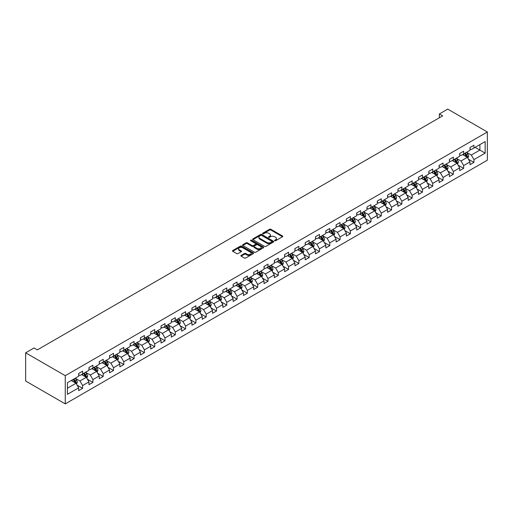<?xml version="1.0" encoding="UTF-8"?>
<svg xmlns="http://www.w3.org/2000/svg" width="513" height="513" viewBox="0 0 513 513"><rect width="100%" height="100%" fill="white"/><g stroke="black" fill="none" stroke-linecap="round" stroke-linejoin="round"><path stroke-width="0.77" d="M274.737 240.732A0.641 0.372 0 0 0 275.648 240.732L282.528 236.756A0.917 0.532 0 0 0 282.798 236.384A0.917 0.532 0 0 0 282.528 236.012L270.864 229.273A0.917 0.532 0 0 0 269.569 229.273L262.688 233.248A0.641 0.372 0 0 0 263.592 233.774L264.484 233.261A2.931 1.693 0 0 1 268.632 233.261L269.601 233.819A2.931 1.693 0 0 1 270.46 235.018A2.931 1.693 0 0 1 269.601 236.217L268.709 236.73A0.641 0.372 0 0 0 269.62 237.256L270.511 236.737A2.931 1.693 0 0 1 274.66 236.737L275.628 237.301A2.931 1.693 0 0 1 276.488 238.5A2.931 1.693 0 0 1 275.628 239.693L274.737 240.206A0.641 0.372 0 0 0 274.737 240.732L274.737 240.206M241.123 255.391A0.917 0.532 0 0 0 240.853 255.763A0.917 0.532 0 0 0 241.123 256.134L244.4 258.026A0.917 0.532 0 0 0 245.695 258.026L253.339 253.608A0.917 0.532 0 0 0 253.608 253.236A0.917 0.532 0 0 0 253.339 252.864L241.674 246.131A0.917 0.532 0 0 0 240.379 246.131L232.735 250.543A0.917 0.532 0 0 0 232.466 250.915A0.917 0.532 0 0 0 232.735 251.293L236.685 253.576A0.917 0.532 0 0 0 237.981 253.576L241.257 251.684A0.917 0.532 0 0 0 241.52 251.312A0.917 0.532 0 0 0 241.257 250.934L239.295 249.805A2.45 1.417 0 0 1 238.577 248.805A2.45 1.417 0 0 1 240.09 247.497A2.45 1.417 0 0 1 242.758 247.805L250.44 252.236A2.45 1.417 0 0 1 251.158 253.236A2.45 1.417 0 0 1 249.645 254.544A2.45 1.417 0 0 1 246.971 254.236L245.695 253.499A0.917 0.532 0 0 0 244.4 253.499L241.123 255.391L241.123 256.134M487.35 131.988L447.74 109.115L439.359 113.957L442.661 115.861L37.334 349.879L34.031 347.968L25.65 352.809L65.26 375.676L487.35 131.988L487.35 160.191L65.26 403.885L65.26 375.676M264.548 246.387A0.917 0.532 0 0 0 265.843 246.387L273.493 241.976A0.917 0.532 0 0 0 273.762 241.604A0.917 0.532 0 0 0 273.493 241.225L261.829 234.492A0.917 0.532 0 0 0 260.533 234.492L252.883 238.911A0.917 0.532 0 0 0 252.614 239.282A0.917 0.532 0 0 0 252.883 239.654L264.548 246.387M250.908 240.873A0.641 0.372 0 0 1 251.556 240.963L251.556 240.199L263.413 247.048A0.917 0.532 0 0 1 263.682 247.42A0.917 0.532 0 0 1 263.413 247.792L255.769 252.21A0.917 0.532 0 0 1 254.474 252.21L242.809 245.477L246.08 243.598L246.08 242.835L242.809 244.727A0.917 0.532 0 0 0 242.54 245.099A0.917 0.532 0 0 0 242.809 245.477L242.809 244.727M246.08 243.598A0.917 0.532 0 0 1 247.375 243.598L247.375 242.835A0.917 0.532 0 0 0 246.08 242.835M247.375 242.835L252.107 245.567A0.917 0.532 0 0 0 253.403 245.567L255.577 244.316A0.917 0.532 0 0 0 255.846 243.938A0.917 0.532 0 0 0 255.577 243.566L250.652 240.725A0.641 0.372 0 0 1 251.556 240.199M77.11 385.148L82.619 388.335L82.619 385.552L88.954 381.89L88.954 384.673L92.917 382.384L92.917 379.607L99.253 375.946L99.253 378.729L103.216 376.439L103.216 373.656L109.551 370.001L109.551 372.784L113.514 370.495L113.514 367.712L119.85 364.057L119.85 366.833L123.813 364.551L123.813 361.768L130.148 358.106L130.148 360.889L134.111 358.606L134.111 355.823L140.447 352.162L140.447 354.945L144.409 352.655L144.409 349.879L150.745 346.217L150.745 349L154.708 346.711L154.708 343.928L161.044 340.273L161.044 343.056L165.006 340.767L165.006 337.984L171.342 334.329L171.342 337.112L175.305 334.822L175.305 332.039L181.64 328.378L181.64 331.161L185.603 328.878L185.603 326.095L191.939 322.433L191.939 325.216L195.902 322.933L195.902 320.15L202.237 316.489L202.237 319.272L206.2 316.983L206.2 314.2L212.536 310.545L212.536 313.328L216.499 311.038L216.499 308.255L222.834 304.6L222.834 307.383L226.791 305.094L226.791 302.311L233.133 298.656L233.133 301.432L237.089 299.15L237.089 296.367L243.431 292.705L243.431 295.488L247.388 293.205L247.388 290.422L253.73 286.761L253.73 289.544L257.686 287.254L257.686 284.478L264.028 280.816L264.028 283.599L267.985 281.31L267.985 278.527L274.327 274.872L274.327 277.655L278.283 275.366L278.283 272.583L284.619 268.927L284.619 271.704L288.582 269.421L288.582 266.638L294.917 262.977L294.917 265.76L298.88 263.477L298.88 260.694L305.216 257.032L305.216 259.815L309.179 257.526L309.179 254.749L315.514 251.088L315.514 253.871L319.477 251.582L319.477 248.799L325.813 245.143L325.813 247.926L329.776 245.637L329.776 242.854L336.111 239.199L336.111 241.982L340.074 239.693L340.074 236.91L346.41 233.248L346.41 236.031L350.373 233.748L350.373 230.965L356.708 227.304L356.708 230.087L360.671 227.804L360.671 225.021L367.007 221.359L367.007 224.143L370.97 221.853L370.97 219.07L377.305 215.415L377.305 218.198L381.268 215.909L381.268 213.126L387.604 209.471L387.604 212.254L391.566 209.964L391.566 207.181L397.902 203.526L397.902 206.303L401.865 204.02L401.865 201.237L408.201 197.576L408.201 200.359L412.163 198.076L412.163 195.293L418.499 191.631L418.499 194.414L422.455 192.125L422.455 189.348L428.797 185.687L428.797 188.47L432.754 186.181L432.754 183.398L439.096 179.742L439.096 182.525L443.052 180.236L443.052 177.453L449.394 173.798L449.394 176.581L453.351 174.292L453.351 171.509L459.693 167.847L459.693 170.63L463.649 168.347L463.649 165.564L469.991 161.903L469.991 164.686L473.948 162.403L473.948 159.62L485.17 153.137L485.17 141.55L479.892 144.602L479.892 150.091L485.17 153.137M82.619 388.335L78.662 390.617L78.662 387.834L67.434 394.317L67.434 382.73L78.662 376.247L78.662 373.47L82.619 371.181L82.619 373.964L88.954 370.303L88.954 367.52L92.917 365.237L92.917 368.02L99.253 364.358L99.253 361.575L103.216 359.292L103.216 362.069L109.551 358.414L109.551 355.631L113.514 353.342L113.514 356.125L119.85 352.469L119.85 349.686L123.813 347.397L123.813 350.18L130.148 346.525L130.148 343.742L134.111 341.453L134.111 344.236L140.447 340.574L140.447 337.791L144.409 335.508L144.409 338.291L150.745 334.63L150.745 331.847L154.708 329.564L154.708 332.347L161.044 328.686L161.044 325.902L165.006 323.613L165.006 326.396L171.342 322.741L171.342 319.958L175.305 317.669L175.305 320.452L181.64 316.797L181.64 314.014L185.603 311.724L185.603 314.507L191.939 310.846L191.939 308.069L195.902 305.78L195.902 308.563L202.237 304.902L202.237 302.119L206.2 299.836L206.2 302.619L212.536 298.957L212.536 296.174L216.499 293.891L216.499 296.668L222.834 293.013L222.834 290.23L226.791 287.94L226.791 290.724L233.133 287.068L233.133 284.285L237.089 281.996L237.089 284.779L243.431 281.118L243.431 278.341L247.388 276.052L247.388 278.835L253.73 275.173L253.73 272.39L257.686 270.107L257.686 272.89L264.028 269.229L264.028 266.446L267.985 264.163L267.985 266.946L274.327 263.284L274.327 260.501L278.283 258.212L278.283 260.995L284.619 257.34L284.619 254.557L288.582 252.268L288.582 255.051L294.917 251.396L294.917 248.613L298.88 246.323L298.88 249.106L305.216 245.445L305.216 242.662L309.179 240.379L309.179 243.162L315.514 239.5L315.514 236.717L319.477 234.435L319.477 237.218L325.813 233.556L325.813 230.773L329.776 228.49L329.776 231.267L336.111 227.612L336.111 224.829L340.074 222.539L340.074 225.322L346.41 221.667L346.41 218.884L350.373 216.595L350.373 219.378L356.708 215.716L356.708 212.94L360.671 210.651L360.671 213.434L367.007 209.772L367.007 206.989L370.97 204.706L370.97 207.489L377.305 203.828L377.305 201.045L381.268 198.762L381.268 201.538L387.604 197.883L387.604 195.1L391.566 192.811L391.566 195.594L397.902 191.939L397.902 189.156L401.865 186.867L401.865 189.65L408.201 185.995L408.201 183.212L412.163 180.922L412.163 183.705L418.499 180.044L418.499 177.261L422.455 174.978L422.455 177.761L428.797 174.099L428.797 171.316L432.754 169.034L432.754 171.817L439.096 168.155L439.096 165.372L443.052 163.083L443.052 165.866L449.394 162.211L449.394 159.428L453.351 157.138L453.351 159.921L459.693 156.266L459.693 153.483L463.649 151.194L463.649 153.977L469.991 150.315L469.991 147.539L473.948 145.25L473.948 148.033L485.17 141.55M81.561 374.573L86.319 377.318L79.977 380.973L75.225 378.235M78.662 374.727L79.977 375.49L82.619 373.964M79.977 380.973L82.619 385.552M86.319 377.318L88.954 381.89M91.859 368.629L96.617 371.374L90.275 375.029L85.524 372.284M88.954 368.783L90.275 369.54L92.917 368.02M90.275 375.029L92.917 379.607M96.617 371.374L99.253 375.946M102.158 362.685L106.916 365.429L100.574 369.084L95.822 366.34M99.253 362.832L100.574 363.595L103.216 362.069M100.574 369.084L103.216 373.656M106.916 365.429L109.551 370.001M112.456 356.734L117.214 359.478L110.872 363.14L106.12 360.395M109.551 356.888L110.872 357.651L113.514 356.125M110.872 363.14L113.514 367.712M117.214 359.478L119.85 364.057M122.754 350.789L127.506 353.534L121.171 357.195L116.419 354.451M119.85 350.943L121.171 351.706L123.813 350.18M121.171 357.195L123.813 361.768M127.506 353.534L130.148 358.106M133.053 344.845L137.805 347.59L131.469 351.251L126.717 348.507M130.148 344.999L131.469 345.762L134.111 344.236M131.469 351.251L134.111 355.823M137.805 347.59L140.447 352.162M143.351 338.901L148.103 341.645L141.768 345.3L137.016 342.556M140.447 339.055L141.768 339.811L144.409 338.291M141.768 345.3L144.409 349.879M148.103 341.645L150.745 346.217M153.65 332.956L158.402 335.701L152.066 339.356L147.314 336.611M150.745 333.104L152.066 333.867L154.708 332.347M152.066 339.356L154.708 343.928M158.402 335.701L161.044 340.273M163.948 327.005L168.7 329.75L162.364 333.412L157.613 330.667M161.044 327.159L162.364 327.922L165.006 326.396M162.364 333.412L165.006 337.984M168.7 329.75L171.342 334.329M174.247 321.061L178.999 323.806L172.663 327.467L167.911 324.723M171.342 321.215L172.663 321.978L175.305 320.452M172.663 327.467L175.305 332.039M178.999 323.806L181.64 328.378M184.545 315.117L189.297 317.861L182.961 321.523L178.21 318.778M181.64 315.271L182.961 316.034L185.603 314.507M182.961 321.523L185.603 326.095M189.297 317.861L191.939 322.433M194.844 309.172L199.595 311.917L193.26 315.572L188.508 312.827M191.939 309.326L193.26 310.089L195.902 308.563M193.26 315.572L195.902 320.15M199.595 311.917L202.237 316.489M205.142 303.228L209.894 305.972L203.558 309.628L198.807 306.883M202.237 303.375L203.558 304.138L206.2 302.619M203.558 309.628L206.2 314.2M209.894 305.972L212.536 310.545M215.441 297.284L220.192 300.022L213.857 303.683L209.105 300.939M212.536 297.431L213.857 298.194L216.499 296.668M213.857 303.683L216.499 308.255M220.192 300.022L222.834 304.6M225.739 291.333L230.491 294.077L224.155 297.739L219.397 294.994M222.834 291.487L224.155 292.25L226.791 290.724M224.155 297.739L226.791 302.311M230.491 294.077L233.133 298.656M236.038 285.388L240.789 288.133L234.454 291.794L229.696 289.05M233.133 285.542L234.454 286.305L237.089 284.779M234.454 291.794L237.089 296.367M240.789 288.133L243.431 292.705M246.336 279.444L251.088 282.188L244.752 285.844L239.994 283.105M243.431 279.598L244.752 280.361L247.388 278.835M244.752 285.844L247.388 290.422M251.088 282.188L253.73 286.761M256.635 273.5L261.386 276.244L255.051 279.899L250.293 277.155M253.73 273.653L255.051 274.41L257.686 272.89M255.051 279.899L257.686 284.478M261.386 276.244L264.028 280.816M266.933 267.555L271.685 270.3L265.343 273.955L260.591 271.21M264.028 267.703L265.343 268.466L267.985 266.946M265.343 273.955L267.985 278.527M271.685 270.3L274.327 274.872M277.225 261.604L281.983 264.349L275.641 268.01L270.89 265.266M274.327 261.758L275.641 262.521L278.283 260.995M275.641 268.01L278.283 272.583M281.983 264.349L284.619 268.927M287.524 255.66L292.282 258.405L285.94 262.066L281.188 259.321M284.619 255.814L285.94 256.577L288.582 255.051M285.94 262.066L288.582 266.638M292.282 258.405L294.917 262.977M297.822 249.716L302.58 252.46L296.238 256.122L291.487 253.377M294.917 249.869L296.238 250.633L298.88 249.106M296.238 256.122L298.88 260.694M302.58 252.46L305.216 257.032M308.121 243.771L312.879 246.516L306.537 250.171L301.785 247.426M305.216 243.925L306.537 244.688L309.179 243.162M306.537 250.171L309.179 254.749M312.879 246.516L315.514 251.088M318.419 237.827L323.171 240.571L316.835 244.226L312.084 241.482M315.514 237.974L316.835 238.737L319.477 237.218M316.835 244.226L319.477 248.799M323.171 240.571L325.813 245.143M328.718 231.876L333.469 234.621L327.134 238.282L322.382 235.538M325.813 232.03L327.134 232.793L329.776 231.267M327.134 238.282L329.776 242.854M333.469 234.621L336.111 239.199M339.016 225.932L343.768 228.676L337.432 232.338L332.68 229.593M336.111 226.086L337.432 226.849L340.074 225.322M337.432 232.338L340.074 236.91M343.768 228.676L346.41 233.248M349.315 219.987L354.066 222.732L347.731 226.393L342.979 223.649M346.41 220.141L347.731 220.904L350.373 219.378M347.731 226.393L350.373 230.965M354.066 222.732L356.708 227.304M359.613 214.043L364.365 216.787L358.029 220.443L353.277 217.704M356.708 214.197L358.029 214.96L360.671 213.434M358.029 220.443L360.671 225.021M364.365 216.787L367.007 221.359M369.911 208.098L374.663 210.843L368.328 214.498L363.576 211.754M367.007 208.252L368.328 209.009L370.97 207.489M368.328 214.498L370.97 219.07M374.663 210.843L377.305 215.415M380.21 202.154L384.962 204.899L378.626 208.554L373.874 205.809M377.305 202.302L378.626 203.065L381.268 201.538M378.626 208.554L381.268 213.126M384.962 204.899L387.604 209.471M390.508 196.203L395.26 198.948L388.925 202.609L384.173 199.865M387.604 196.357L388.925 197.12L391.566 195.594M388.925 202.609L391.566 207.181M395.26 198.948L397.902 203.526M400.807 190.259L405.559 193.003L399.223 196.665L394.471 193.92M397.902 190.413L399.223 191.176L401.865 189.65M399.223 196.665L401.865 201.237M405.559 193.003L408.201 197.576M411.105 184.314L415.857 187.059L409.521 190.721L404.77 187.976M408.201 184.468L409.521 185.231L412.163 183.705M409.521 190.721L412.163 195.293M415.857 187.059L418.499 191.631M421.404 178.37L426.156 181.115L419.82 184.77L415.062 182.025M418.499 178.524L419.82 179.281L422.455 177.761M419.82 184.77L422.455 189.348M426.156 181.115L428.797 185.687M431.702 172.426L436.454 175.17L430.118 178.825L425.36 176.081M428.797 172.573L430.118 173.336L432.754 171.817M430.118 178.825L432.754 183.398M436.454 175.17L439.096 179.742M442.001 166.475L446.752 169.219L440.417 172.881L435.659 170.136M439.096 166.629L440.417 167.392L443.052 165.866M440.417 172.881L443.052 177.453M446.752 169.219L449.394 173.798M452.299 160.531L457.051 163.275L450.715 166.937L445.957 164.192M449.394 160.684L450.715 161.448L453.351 159.921M450.715 166.937L453.351 171.509M457.051 163.275L459.693 167.847M462.598 154.586L467.349 157.331L461.007 160.992L456.256 158.248M459.693 154.74L461.007 155.503L463.649 153.977M461.007 160.992L463.649 165.564M467.349 157.331L469.991 161.903M475.134 147.346L479.892 150.091L471.306 155.041L466.554 152.297M469.991 148.796L471.306 149.559L473.948 148.033M471.306 155.041L473.948 159.62M25.65 352.809L25.65 381.012L65.26 403.885M439.359 113.957L439.359 117.772M67.434 388.219L76.02 383.262L71.269 380.518M76.02 383.262L78.662 387.834M468.44 159.216L473.948 162.403M458.141 165.16L463.649 168.347M447.843 171.111L453.351 174.292M437.544 177.056L443.052 180.236M427.246 183L432.754 186.181M416.947 188.944L422.455 192.125M406.649 194.889L412.163 198.076M396.35 200.839L401.865 204.02M386.052 206.784L391.566 209.964M375.753 212.728L381.268 215.909M365.455 218.673L370.97 221.853M355.156 224.617L360.671 227.804M344.858 230.561L350.373 233.748M334.559 236.512L340.074 239.693M324.261 242.457L329.776 245.637M313.962 248.401L319.477 251.582M303.664 254.345L309.179 257.526M293.372 260.29L298.88 263.477M283.073 266.241L288.582 269.421M272.775 272.185L278.283 275.366M262.476 278.129L267.985 281.31M252.178 284.074L257.686 287.254M241.879 290.018L247.388 293.205M231.581 295.969L237.089 299.15M221.283 301.913L226.791 305.094M210.984 307.858L216.499 311.038M200.686 313.802L206.2 316.983M190.387 319.746L195.902 322.933M180.089 325.691L185.603 328.878M169.79 331.642L175.305 334.822M159.492 337.586L165.006 340.767M149.193 343.53L154.708 346.711M138.895 349.475L144.409 352.655M128.596 355.419L134.111 358.606M118.298 361.37L123.813 364.551M107.999 367.314L113.514 370.495M97.701 373.259L103.216 376.439M87.409 379.203L92.917 382.384M274.994 240.821L275.628 240.456A2.931 1.693 0 0 0 276.488 239.257L276.488 238.5M270.46 235.018L270.46 235.781A2.931 1.693 0 0 1 269.601 236.98L268.966 237.346M282.516 236.762L270.864 230.036A0.917 0.532 0 0 0 269.569 230.036L262.945 233.864M273.493 241.225L273.493 241.976L261.829 235.255A0.917 0.532 0 0 0 260.533 235.255L252.896 239.661M271.871 241.867A0.641 0.372 0 0 0 271.871 241.341L261.63 235.429A0.641 0.372 0 0 0 260.726 235.429L259.79 235.974A2.931 1.693 0 0 0 258.93 237.166A2.931 1.693 0 0 0 259.79 238.365L266.786 242.405A2.931 1.693 0 0 0 270.935 242.405L271.871 241.867L271.871 242.623A0.641 0.372 0 0 0 272.057 242.367L272.057 241.604M258.93 237.166L258.93 237.929A2.931 1.693 0 0 0 259.79 239.129L259.79 238.365M271.871 242.623L270.935 243.168A2.931 1.693 0 0 1 266.786 243.168L259.79 239.129M247.375 243.598L252.107 246.33A0.917 0.532 0 0 0 253.403 246.33L255.577 245.079A0.917 0.532 0 0 0 255.846 244.701L255.846 243.938M251.556 240.963L263.4 247.798M257.019 248.401A2.45 1.417 0 0 0 259.687 248.709A2.45 1.417 0 0 0 261.2 247.401A2.45 1.417 0 0 0 260.482 246.4L257.776 244.836A0.917 0.532 0 0 0 256.481 244.836L254.313 246.093A0.917 0.532 0 0 0 254.044 246.464A0.917 0.532 0 0 0 254.313 246.836L257.019 248.401L257.019 249.164A2.45 1.417 0 0 0 259.687 249.472A2.45 1.417 0 0 0 261.2 248.164L261.2 247.401M254.044 246.464L254.044 247.228A0.917 0.532 0 0 0 254.313 247.599L254.313 246.836M257.019 249.164L254.313 247.599M251.158 253.236L251.158 253.999A2.45 1.417 0 0 1 249.645 255.307A2.45 1.417 0 0 1 246.971 254.999L245.695 254.262A0.917 0.532 0 0 0 244.4 254.262L241.136 256.141M238.577 248.805L238.577 249.568A2.45 1.417 0 0 0 239.295 250.568L239.295 249.805M241.245 251.691L239.295 250.568M253.339 252.864L253.339 253.608L241.674 246.894A0.917 0.532 0 0 0 240.379 246.894L232.748 251.299L232.735 250.543M467.869 158.235L468.658 156.253A2.475 1.43 -120 0 0 467.862 154.15L466.503 152.329M464.13 155.471L463.201 154.233M464.457 153.509L465.817 155.33A2.475 1.43 60 0 1 466.529 156.818L467.317 156.362A2.475 1.43 -120 0 0 466.612 154.875L465.246 153.054M464.631 153.413L466.137 155.433A1.263 0.725 60 0 1 466.368 155.811L467.317 156.362M457.57 164.179L458.359 162.204A2.475 1.43 -120 0 0 457.564 160.094L456.204 158.273M453.832 161.415L452.902 160.184M454.159 159.46L455.518 161.274A2.475 1.43 60 0 1 456.23 162.762L457.019 162.307A2.475 1.43 -120 0 0 456.314 160.819L454.948 158.998M454.332 159.357L455.839 161.377A1.263 0.725 60 0 1 456.07 161.762L457.019 162.307M447.272 170.124L448.061 168.149A2.475 1.43 -120 0 0 447.272 166.039L445.906 164.224M443.533 167.36L442.604 166.129M443.86 165.404L445.22 167.219A2.475 1.43 60 0 1 445.932 168.713L446.72 168.251A2.475 1.43 -120 0 0 446.015 166.763L444.649 164.949M444.034 165.301L445.547 167.321A1.263 0.725 60 0 1 445.771 167.706L446.72 168.251M436.973 176.068L437.762 174.093A2.475 1.43 -120 0 0 436.973 171.983L435.608 170.169M433.235 173.311L432.305 172.073M433.562 171.348L434.921 173.17A2.475 1.43 60 0 1 435.633 174.657L436.422 174.196A2.475 1.43 -120 0 0 435.717 172.708L434.357 170.893M433.735 171.252L435.248 173.266A1.263 0.725 60 0 1 435.473 173.65L436.422 174.196M426.675 182.019L427.464 180.037A2.475 1.43 -120 0 0 426.675 177.934L425.309 176.113M422.936 179.255L422.007 178.017M423.263 177.293L424.629 179.114A2.475 1.43 60 0 1 425.335 180.602L426.123 180.146A2.475 1.43 -120 0 0 425.418 178.659L424.059 176.838M423.437 177.197L424.95 179.21A1.263 0.725 60 0 1 425.174 179.595L426.123 180.146M416.376 187.963L417.165 185.982A2.475 1.43 -120 0 0 416.376 183.878L415.011 182.057M412.638 185.199L411.708 183.962M412.965 183.237L414.331 185.058A2.475 1.43 60 0 1 415.036 186.546L415.831 186.091A2.475 1.43 -120 0 0 415.12 184.603L413.76 182.782M413.138 183.141L414.651 185.161A1.263 0.725 60 0 1 414.876 185.539L415.831 186.091M406.078 193.908L406.867 191.933A2.475 1.43 -120 0 0 406.078 189.823L404.712 188.002M402.339 191.144L401.416 189.913M402.667 189.188L404.032 191.003A2.475 1.43 60 0 1 404.738 192.49L405.533 192.035A2.475 1.43 -120 0 0 404.821 190.547L403.462 188.726M402.84 189.085L404.353 191.105A1.263 0.725 60 0 1 404.577 191.484L405.533 192.035M395.78 199.852L396.568 197.877A2.475 1.43 -120 0 0 395.78 195.767L394.414 193.952M392.041 197.088L391.118 195.857M392.368 195.132L393.734 196.947A2.475 1.43 60 0 1 394.439 198.435L395.234 197.98A2.475 1.43 -120 0 0 394.523 196.492L393.163 194.671M392.541 195.03L394.055 197.05A1.263 0.725 60 0 1 394.279 197.434L395.234 197.98M385.487 205.796L386.27 203.821A2.475 1.43 -120 0 0 385.481 201.712L384.115 199.897M381.743 203.039L380.819 201.801M382.07 201.077L383.435 202.898A2.475 1.43 60 0 1 384.141 204.386L384.936 203.924A2.475 1.43 -120 0 0 384.224 202.436L382.865 200.621M382.243 200.974L383.756 202.994A1.263 0.725 60 0 1 383.987 203.379L384.936 203.924M375.189 211.747L375.971 209.766A2.475 1.43 -120 0 0 375.183 207.662L373.817 205.841M371.444 208.983L370.521 207.746M371.771 207.021L373.137 208.842A2.475 1.43 60 0 1 373.842 210.33L374.637 209.875A2.475 1.43 -120 0 0 373.926 208.381L372.566 206.566M371.944 206.925L373.458 208.938A1.263 0.725 60 0 1 373.688 209.323L374.637 209.875M364.89 217.692L365.673 215.71A2.475 1.43 -120 0 0 364.884 213.607L363.518 211.786M361.146 214.928L360.222 213.69M361.473 212.966L362.838 214.787A2.475 1.43 60 0 1 363.544 216.274L364.339 215.819A2.475 1.43 -120 0 0 363.627 214.331L362.268 212.51M361.646 212.869L363.159 214.883A1.263 0.725 60 0 1 363.39 215.268L364.339 215.819M354.592 223.636L355.374 221.654A2.475 1.43 -120 0 0 354.586 219.551L353.226 217.73M350.847 220.872L349.924 219.635M351.174 218.916L352.54 220.731A2.475 1.43 60 0 1 353.245 222.219L354.041 221.763A2.475 1.43 -120 0 0 353.329 220.276L351.969 218.455M351.347 218.814L352.861 220.834A1.263 0.725 60 0 1 353.091 221.212L354.041 221.763M344.294 229.58L345.076 227.605A2.475 1.43 -120 0 0 344.287 225.496L342.928 223.674M340.549 226.817L339.625 225.585M340.876 224.861L342.242 226.675A2.475 1.43 60 0 1 342.947 228.163L343.742 227.708A2.475 1.43 -120 0 0 343.03 226.22L341.671 224.399M341.049 224.758L342.562 226.778A1.263 0.725 60 0 1 342.793 227.163L343.742 227.708M333.995 235.525L334.777 233.55A2.475 1.43 -120 0 0 333.989 231.44L332.629 229.625M330.25 232.761L329.327 231.53M330.577 230.805L331.943 232.626A2.475 1.43 60 0 1 332.648 234.114L333.444 233.652A2.475 1.43 -120 0 0 332.738 232.165L331.372 230.35M330.75 230.703L332.264 232.722A1.263 0.725 60 0 1 332.495 233.107L333.444 233.652M323.697 241.469L324.479 239.494A2.475 1.43 -120 0 0 323.69 237.384L322.331 235.57M319.952 238.712L319.028 237.474M320.285 236.749L321.645 238.571A2.475 1.43 60 0 1 322.35 240.058L323.145 239.597A2.475 1.43 -120 0 0 322.44 238.109L321.074 236.294M320.452 236.653L321.965 238.667A1.263 0.725 60 0 1 322.196 239.052L323.145 239.597M313.398 247.42L314.18 245.438A2.475 1.43 -120 0 0 313.392 243.335L312.032 241.514M309.653 244.656L308.73 243.419M309.987 242.694L311.346 244.515A2.475 1.43 60 0 1 312.058 246.003L312.847 245.547A2.475 1.43 -120 0 0 312.141 244.06L310.775 242.239M310.153 242.598L311.667 244.611A1.263 0.725 60 0 1 311.898 244.996L312.847 245.547M303.1 253.364L303.882 251.383A2.475 1.43 -120 0 0 303.093 249.28L301.734 247.458M299.355 250.601L298.431 249.363M299.688 248.638L301.048 250.459A2.475 1.43 60 0 1 301.759 251.947L302.548 251.492A2.475 1.43 -120 0 0 301.843 250.004L300.477 248.183M299.861 248.542L301.368 250.562A1.263 0.725 60 0 1 301.599 250.94L302.548 251.492M292.801 259.309L293.583 257.334A2.475 1.43 -120 0 0 292.795 255.224L291.435 253.403M289.056 256.545L288.133 255.314M289.39 254.589L290.749 256.404A2.475 1.43 60 0 1 291.461 257.892L292.25 257.436A2.475 1.43 -120 0 0 291.544 255.949L290.178 254.127M289.563 254.486L291.07 256.506A1.263 0.725 60 0 1 291.301 256.885L292.25 257.436M282.503 265.253L283.285 263.278A2.475 1.43 -120 0 0 282.496 261.168L281.137 259.354M278.758 262.489L277.834 261.258M279.091 260.533L280.451 262.348A2.475 1.43 60 0 1 281.162 263.842L281.951 263.381A2.475 1.43 -120 0 0 281.246 261.893L279.88 260.078M279.264 260.431L280.771 262.451A1.263 0.725 60 0 1 281.002 262.836L281.951 263.381M272.204 271.197L272.993 269.222A2.475 1.43 -120 0 0 272.198 267.113L270.838 265.298M268.466 268.44L267.536 267.202M268.793 266.478L270.152 268.299A2.475 1.43 60 0 1 270.864 269.787L271.653 269.325A2.475 1.43 -120 0 0 270.947 267.837L269.582 266.023M268.966 266.375L270.473 268.395A1.263 0.725 60 0 1 270.704 268.78L271.653 269.325M261.906 277.148L262.694 275.167A2.475 1.43 -120 0 0 261.899 273.063L260.54 271.242M258.167 274.384L257.237 273.147M258.494 272.422L259.854 274.243A2.475 1.43 60 0 1 260.566 275.731L261.354 275.276A2.475 1.43 -120 0 0 260.649 273.788L259.283 271.967M258.667 272.326L260.174 274.34A1.263 0.725 60 0 1 260.405 274.724L261.354 275.276M251.607 283.093L252.396 281.111A2.475 1.43 -120 0 0 251.607 279.008L250.241 277.187M247.869 280.329L246.939 279.091M248.196 278.367L249.555 280.188A2.475 1.43 60 0 1 250.267 281.675L251.056 281.22A2.475 1.43 -120 0 0 250.35 279.732L248.985 277.911M248.369 278.27L249.882 280.29A1.263 0.725 60 0 1 250.107 280.669L251.056 281.22M241.309 289.037L242.098 287.056A2.475 1.43 -120 0 0 241.309 284.952L239.943 283.131M237.57 286.273L236.64 285.036M237.897 284.317L239.257 286.132A2.475 1.43 60 0 1 239.969 287.62L240.757 287.165A2.475 1.43 -120 0 0 240.052 285.677L238.686 283.856M238.07 284.215L239.584 286.235A1.263 0.725 60 0 1 239.808 286.613L240.757 287.165M231.01 294.981L231.799 293.006A2.475 1.43 -120 0 0 231.01 290.897L229.644 289.082M227.272 292.218L226.342 290.986M227.599 290.262L228.958 292.077A2.475 1.43 60 0 1 229.67 293.564L230.459 293.109A2.475 1.43 -120 0 0 229.753 291.621L228.394 289.8M227.772 290.159L229.285 292.179A1.263 0.725 60 0 1 229.51 292.564L230.459 293.109M220.712 300.926L221.501 298.951A2.475 1.43 -120 0 0 220.712 296.841L219.346 295.026M216.973 298.168L216.044 296.931M217.3 296.206L218.666 298.027A2.475 1.43 60 0 1 219.372 299.515L220.167 299.053A2.475 1.43 -120 0 0 219.455 297.566L218.096 295.751M217.474 296.104L218.987 298.124A1.263 0.725 60 0 1 219.211 298.508L220.167 299.053M210.413 306.877L211.202 304.895A2.475 1.43 -120 0 0 210.413 302.792L209.047 300.971M206.675 304.113L205.751 302.875M207.002 302.151L208.368 303.972A2.475 1.43 60 0 1 209.073 305.459L209.868 304.998A2.475 1.43 -120 0 0 209.157 303.51L207.797 301.695M207.175 302.054L208.688 304.068A1.263 0.725 60 0 1 208.913 304.453L209.868 304.998M200.115 312.821L200.904 310.84A2.475 1.43 -120 0 0 200.115 308.736L198.749 306.915M196.376 310.057L195.453 308.82M196.703 308.095L198.069 309.916A2.475 1.43 60 0 1 198.775 311.404L199.57 310.949A2.475 1.43 -120 0 0 198.858 309.461L197.499 307.64M196.877 307.999L198.39 310.012A1.263 0.725 60 0 1 198.614 310.397L199.57 310.949M189.816 318.765L190.605 316.784A2.475 1.43 -120 0 0 189.816 314.681L188.451 312.859M186.078 316.002L185.155 314.764M186.405 314.039L187.771 315.861A2.475 1.43 60 0 1 188.476 317.348L189.271 316.893A2.475 1.43 -120 0 0 188.56 315.405L187.2 313.584M186.578 313.943L188.091 315.963A1.263 0.725 60 0 1 188.322 316.341L189.271 316.893M179.524 324.71L180.307 322.735A2.475 1.43 -120 0 0 179.518 320.625L178.152 318.804M175.779 321.946L174.856 320.715M176.106 319.99L177.472 321.805A2.475 1.43 60 0 1 178.178 323.293L178.973 322.837A2.475 1.43 -120 0 0 178.261 321.35L176.902 319.528M176.28 319.888L177.793 321.907A1.263 0.725 60 0 1 178.024 322.292L178.973 322.837M169.226 330.654L170.008 328.679A2.475 1.43 -120 0 0 169.219 326.569L167.854 324.755M165.481 327.89L164.558 326.659M165.808 325.935L167.174 327.756A2.475 1.43 60 0 1 167.879 329.243L168.674 328.782A2.475 1.43 -120 0 0 167.963 327.294L166.603 325.479M165.981 325.832L167.494 327.852A1.263 0.725 60 0 1 167.725 328.237L168.674 328.782M158.927 336.599L159.71 334.623A2.475 1.43 -120 0 0 158.921 332.514L157.562 330.699M155.183 333.841L154.259 332.604M155.51 331.879L156.875 333.7A2.475 1.43 60 0 1 157.581 335.188L158.376 334.726A2.475 1.43 -120 0 0 157.664 333.238L156.305 331.424M155.683 331.783L157.196 333.796A1.263 0.725 60 0 1 157.427 334.181L158.376 334.726M148.629 342.549L149.411 340.568A2.475 1.43 -120 0 0 148.623 338.465L147.263 336.643M144.884 339.786L143.961 338.548M145.211 337.823L146.577 339.644A2.475 1.43 60 0 1 147.282 341.132L148.077 340.677A2.475 1.43 -120 0 0 147.366 339.189L146.006 337.368M145.384 337.727L146.898 339.741A1.263 0.725 60 0 1 147.128 340.125L148.077 340.677M138.33 348.494L139.113 346.512A2.475 1.43 -120 0 0 138.324 344.409L136.965 342.588M134.586 345.73L133.662 344.492M134.913 343.768L136.278 345.589A2.475 1.43 60 0 1 136.984 347.077L137.779 346.621A2.475 1.43 -120 0 0 137.067 345.134L135.708 343.312M135.086 343.672L136.599 345.691A1.263 0.725 60 0 1 136.83 346.07L137.779 346.621M128.032 354.438L128.814 352.463A2.475 1.43 -120 0 0 128.026 350.353L126.666 348.532M124.287 351.674L123.364 350.443M124.621 349.719L125.98 351.533A2.475 1.43 60 0 1 126.685 353.021L127.481 352.566A2.475 1.43 -120 0 0 126.775 351.078L125.409 349.257M124.787 349.616L126.301 351.636A1.263 0.725 60 0 1 126.531 352.014L127.481 352.566M117.733 360.382L118.516 358.407A2.475 1.43 -120 0 0 117.727 356.298L116.368 354.483M113.989 357.619L113.065 356.388M114.322 355.663L115.681 357.478A2.475 1.43 60 0 1 116.387 358.965L117.182 358.51A2.475 1.43 -120 0 0 116.477 357.022L115.111 355.201M114.489 355.56L116.002 357.58A1.263 0.725 60 0 1 116.233 357.965L117.182 358.51M107.435 366.327L108.217 364.352A2.475 1.43 -120 0 0 107.429 362.242L106.069 360.427M103.69 363.57L102.767 362.332M104.024 361.607L105.383 363.428A2.475 1.43 60 0 1 106.095 364.916L106.884 364.454A2.475 1.43 -120 0 0 106.178 362.967L104.812 361.152M104.197 361.505L105.704 363.525A1.263 0.725 60 0 1 105.934 363.909L106.884 364.454M97.137 372.278L97.919 370.296A2.475 1.43 -120 0 0 97.13 368.193L95.771 366.372M93.392 369.514L92.468 368.276M93.725 367.552L95.085 369.373A2.475 1.43 60 0 1 95.796 370.861L96.585 370.405A2.475 1.43 -120 0 0 95.88 368.911L94.514 367.096M93.898 367.455L95.405 369.469A1.263 0.725 60 0 1 95.636 369.854L96.585 370.405M86.838 378.222L87.62 376.241A2.475 1.43 -120 0 0 86.832 374.137L85.472 372.316M83.093 375.458L82.17 374.221M83.427 373.496L84.786 375.317A2.475 1.43 60 0 1 85.498 376.805L86.287 376.35A2.475 1.43 -120 0 0 85.581 374.862L84.215 373.041M83.6 373.4L85.107 375.413A1.263 0.725 60 0 1 85.338 375.798L86.287 376.35M76.54 384.166L77.328 382.185A2.475 1.43 -120 0 0 76.533 380.082L75.174 378.261M72.801 381.403L71.871 380.165M73.128 379.447L74.488 381.262A2.475 1.43 60 0 1 75.199 382.749L75.988 382.294A2.475 1.43 -120 0 0 75.283 380.806L73.917 378.985M73.301 379.344L74.808 381.364A1.263 0.725 60 0 1 75.039 381.743L75.988 382.294M275.628 240.456L275.628 239.693M268.709 237.256L268.709 236.73M269.601 236.98L269.601 236.217M262.688 233.774L262.688 233.248M269.569 230.036L269.569 229.273M270.864 230.036L270.864 229.273M282.528 236.756L282.528 236.012M252.883 239.654L252.883 238.911M260.533 235.255L260.533 234.492M261.829 235.255L261.829 234.492M266.786 243.168L266.786 242.405M270.935 243.168L270.935 242.405M252.107 246.33L252.107 245.567M253.403 246.33L253.403 245.567M255.577 245.079L255.577 244.316M263.413 247.792L263.413 247.048M244.4 254.262L244.4 253.499M245.695 254.262L245.695 253.499M246.971 254.999L246.971 254.236M241.257 251.684L241.257 250.934M240.379 246.894L240.379 246.131M241.674 246.894L241.674 246.131M467.106 157.19L468.638 156.305M466.612 154.875L467.862 154.15M464.849 155.888L465.817 155.33M456.807 163.134L458.34 162.249M456.314 160.819L457.564 160.094M454.55 161.832L455.518 161.274M446.509 169.078L448.041 168.193M446.015 166.763L447.272 166.039M444.258 167.783L445.22 167.219M436.21 175.029L437.743 174.138M435.717 172.708L436.973 171.983M433.96 173.727L434.921 173.17M425.912 180.974L427.444 180.089M425.418 178.659L426.675 177.934M423.661 179.672L424.629 179.114M415.613 186.918L417.146 186.033M415.12 184.603L416.376 183.878M413.363 185.616L414.331 185.058M405.315 192.862L406.847 191.977M404.821 190.547L406.078 189.823M403.064 191.561L404.032 191.003M395.016 198.807L396.549 197.922M394.523 196.492L395.78 195.767M392.766 197.511L393.734 196.947M384.718 204.758L386.251 203.866M384.224 202.436L385.481 201.712M382.467 203.456L383.435 202.898M374.419 210.702L375.952 209.817M373.926 208.381L375.183 207.662M372.169 209.4L373.137 208.842M364.121 216.646L365.66 215.761M363.627 214.331L364.884 213.607M361.87 215.345L362.838 214.787M353.823 222.591L355.362 221.706M353.329 220.276L354.586 219.551M351.572 221.289L352.54 220.731M343.524 228.535L345.063 227.65M343.03 226.22L344.287 225.496M341.273 227.233L342.242 226.675M333.226 234.479L334.765 233.595M332.738 232.165L333.989 231.44M330.975 233.184L331.943 232.626M322.927 240.43L324.466 239.539M322.44 238.109L323.69 237.384M320.676 239.129L321.645 238.571M312.629 246.375L314.168 245.49M312.141 244.06L313.392 243.335M310.378 245.073L311.346 244.515M302.337 252.319L303.869 251.434M301.843 250.004L303.093 249.28M300.079 251.017L301.048 250.459M292.038 258.263L293.571 257.379M291.544 255.949L292.795 255.224M289.781 256.962L290.749 256.404M281.74 264.208L283.272 263.323M281.246 261.893L282.496 261.168M279.482 262.913L280.451 262.348M271.441 270.159L272.974 269.267M270.947 267.837L272.198 267.113M269.184 268.857L270.152 268.299M261.143 276.103L262.675 275.218M260.649 273.788L261.899 273.063M258.885 274.801L259.854 274.243M250.844 282.047L252.377 281.162M250.35 279.732L251.607 279.008M248.593 280.746L249.555 280.188M240.546 287.992L242.078 287.107M240.052 285.677L241.309 284.952M238.295 286.69L239.257 286.132M230.247 293.936L231.78 293.051M229.753 291.621L231.01 290.897M227.996 292.641L228.958 292.077M219.949 299.881L221.481 298.996M219.455 297.566L220.712 296.841M217.698 298.585L218.666 298.027M209.65 305.831L211.183 304.94M209.157 303.51L210.413 302.792M207.399 304.53L208.368 303.972M199.352 311.776L200.884 310.891M198.858 309.461L200.115 308.736M197.101 310.474L198.069 309.916M189.053 317.72L190.586 316.835M188.56 315.405L189.816 314.681M186.803 316.418L187.771 315.861M178.755 323.665L180.287 322.78M178.261 321.35L179.518 320.625M176.504 322.363L177.472 321.805M168.456 329.609L169.995 328.724M167.963 327.294L169.219 326.569M166.206 328.314L167.174 327.756M158.158 335.56L159.697 334.668M157.664 333.238L158.921 332.514M155.907 334.258L156.875 333.7M147.859 341.504L149.398 340.619M147.366 339.189L148.623 338.465M145.609 340.202L146.577 339.644M137.561 347.448L139.1 346.564M137.067 345.134L138.324 344.409M135.31 346.147L136.278 345.589M127.262 353.393L128.801 352.508M126.775 351.078L128.026 350.353M125.012 352.091L125.98 351.533M116.964 359.337L118.503 358.452M116.477 357.022L117.727 356.298M114.713 358.042L115.681 357.478M106.666 365.288L108.205 364.397M106.178 362.967L107.429 362.242M104.415 363.986L105.383 363.428M96.373 371.232L97.906 370.348M95.88 368.911L97.13 368.193M94.116 369.931L95.085 369.373M86.075 377.177L87.608 376.292M85.581 374.862L86.832 374.137M83.818 375.875L84.786 375.317M75.777 383.121L77.309 382.236M75.283 380.806L76.533 380.082M73.519 381.819L74.488 381.262"/></g></svg>
